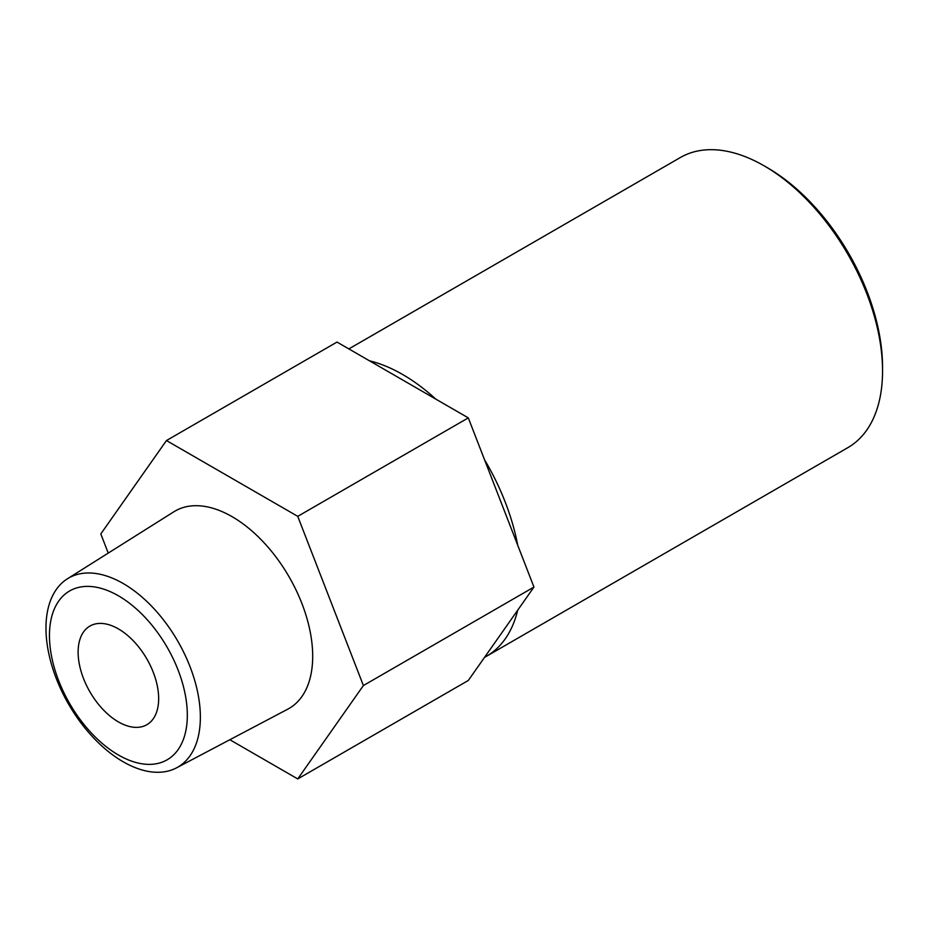 <?xml version="1.0" encoding="UTF-8"?>
<svg xmlns="http://www.w3.org/2000/svg" width="929" height="929" viewBox="0 0 929 929"><rect width="100%" height="100%" fill="white"/><g stroke="black" fill="none" stroke-linecap="round" stroke-linejoin="round"><path stroke-width="1.39" d="M229.835 739.728L297.744 778.932L468.297 680.469L484.543 657.36A167.499 96.709 -120 0 0 486.401 656.327A167.499 96.709 -120 0 0 517.708 610.179L533.954 587.07L517.708 545.207A167.499 96.709 -120 0 0 484.543 459.739L468.297 417.876L435.817 399.122A167.499 96.709 -120 0 0 369.487 360.824L337.006 342.069L166.454 440.543L100.808 533.943L108.24 553.092M435.817 399.122L369.487 360.824M484.543 657.36L517.708 610.179M486.401 656.327L847.863 447.65A167.499 96.709 -120 0 0 882.55 370.973L882.55 367.106A162.761 93.968 -120 0 0 767.459 167.754L764.114 165.827A167.499 96.709 -120 0 0 680.353 157.524L348.863 348.909M882.55 370.973A167.499 96.709 -120 0 0 764.114 165.827M517.708 545.207L484.543 459.739M468.297 417.876L297.744 516.35L166.454 440.543M297.744 778.932L363.39 685.544L297.744 516.35M533.954 587.07L363.39 685.544M176.533 767.853L287.816 709.152A113.977 65.808 -120 0 0 289.093 576.839A113.977 65.808 -120 0 0 173.862 511.786L67.387 578.813A109.169 63.033 -120 0 0 52.175 666.662A109.169 63.033 -120 0 0 123.162 761.768A109.169 63.033 -120 0 0 176.533 767.853A109.169 63.033 -120 0 0 177.753 641.115A109.169 63.033 -120 0 0 67.387 578.813M118.389 754.987A97.487 56.286 -120 0 0 178.089 670.053A97.487 56.286 -120 0 0 58.69 601.121A97.487 56.286 -120 0 0 118.389 754.987M118.389 721.891A56.948 32.887 -120 0 0 146.863 724.713A56.948 32.887 -120 0 0 146.863 658.951A56.948 32.887 -120 0 0 89.916 626.065A56.948 32.887 -120 0 0 81.183 671.702A56.948 32.887 -120 0 0 118.389 721.891"/></g></svg>
